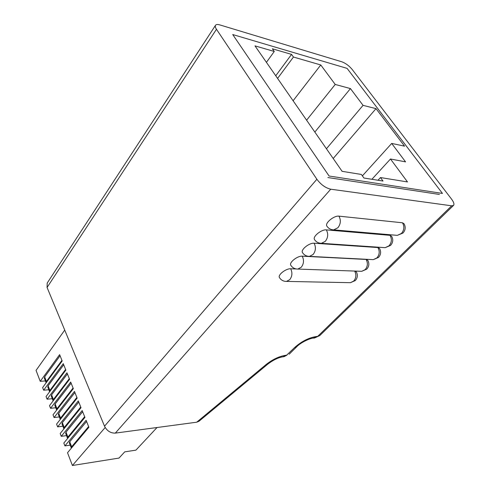<?xml version="1.0" encoding="UTF-8"?>
<svg xmlns="http://www.w3.org/2000/svg" width="490" height="490" viewBox="0 0 490 490"><rect width="100%" height="100%" fill="white"/><g stroke="black" fill="none" stroke-linecap="round" stroke-linejoin="round"><path stroke-width="0.73" d="M360.634 271.276L361.718 271.313L366.728 269.157C369.117 266.45 369.472 263.516 367.788 260.355L366.11 259.443L302.226 256.184C297.675 255.719 289.265 262.193 290.674 265.041L290.999 265.574M383.884 247.579L385.146 247.671L390.561 245.41C393.06 242.568 393.409 239.518 391.608 236.26L390.022 235.335L326.346 229.89C321.716 229.228 312.804 236.266 314.353 239.31L314.733 239.898M330.738 189.201L451.676 205.812L453.52 205.414C454.444 204.25 453.783 202.143 451.529 199.093L352.212 69.5C349.101 65.789 345.664 63.228 341.885 61.814L219.796 24.904C217.603 24.267 216.182 24.39 215.526 25.284C214.994 26.166 215.306 27.495 216.476 29.271L316.883 179.26C320.962 184.681 325.58 187.995 330.738 189.201L115.322 433.111L196.711 422.202L266.291 364.376L267.999 363.96C273.812 359.642 279.031 357.228 283.667 356.726L282.981 356.781M395.963 235.243L397.323 235.365L402.964 233.05C405.524 230.141 405.867 227.029 403.999 223.716L402.474 222.785L338.945 216.151C334.272 215.392 325.084 222.736 326.72 225.878L327.124 226.503M372.112 259.59L373.282 259.645L378.488 257.44C380.932 254.671 381.281 251.676 379.542 248.467L377.906 247.548L314.108 243.224C309.521 242.666 300.866 249.416 302.342 252.356L302.697 252.92M296.321 268.979L290.674 268.777C286.166 268.398 277.983 274.621 279.325 277.371L279.631 277.885M349.437 282.663L350.442 282.687L355.274 280.568C357.614 277.922 357.97 275.043 356.34 271.932L355.152 271.086M216.476 29.271L47.077 287.465L104.523 426.196L316.883 179.26M327.871 177.545L439.414 194.444M267.999 363.96L198.971 421.271L196.711 422.202M115.322 433.111C110.575 433.234 106.979 430.93 104.523 426.196M47.077 287.465L47.212 283.061L215.526 25.284M266.425 62.34L274.278 51.468L254.984 45.864L342.106 171.329L361.393 174.458L363.923 178.023L382.996 181.037L380.479 177.552L407.49 181.937L390.487 159.005L405.555 161.859L391.688 143.429L404.556 146.149L376.002 108.633L363.053 105.35L350.442 88.58L335.215 84.452L320.772 64.968L293.455 57.036L291.55 54.396L272.373 48.78L274.278 51.468M442.452 193.434L347.091 68.38L232.719 34.545L329.084 176.014L442.452 193.434M314.849 132.073L350.442 88.58M326.438 148.764L363.053 105.35M333.194 158.497L376.002 108.633M362.392 175.861L391.688 143.429M371.898 179.285L390.487 159.005M377.992 180.246L380.479 177.552M277.579 78.406L293.455 57.036M293.1 100.756L320.772 64.968M306.593 120.191L335.215 84.452M275.748 75.772L291.55 54.396M64.729 330.082L36.052 370.391L40.235 381.324L59.633 354.638L62.193 360.989L42.624 387.578L43.628 390.205L63.265 363.66L65.862 370.091L46.048 396.539L47.065 399.203L66.952 372.792L69.58 379.309L49.515 405.61L50.544 408.305L70.683 382.047L73.347 388.644L53.024 414.791L54.065 417.523L74.462 391.424L77.157 398.107L56.583 424.095L57.636 426.863L78.296 400.918L81.028 407.692L60.178 433.515L61.25 436.314L82.173 410.54L84.942 417.407L63.829 443.058L64.913 445.894L86.105 420.298L88.91 427.249L67.522 452.723L72.404 465.5L119.015 458.077L124.723 451.866L135.901 450.145L157.027 427.519M64.913 445.894L70.205 445.153M61.25 436.314L66.524 435.628M57.636 426.863L62.898 426.227M54.065 417.523L59.315 416.941M50.544 408.305L55.774 407.766M47.065 399.203L52.277 398.713M43.628 390.205L48.822 389.764M40.235 381.324L45.417 380.926M44.382 378.243L44.664 376.902L46.428 381.465L61.936 360.364M46.428 381.465L46.14 382.8M44.664 376.902L60.074 355.746M47.818 387.149L48.112 385.826L49.894 390.444L65.605 369.448M49.894 390.444L49.606 391.786M48.112 385.826L63.718 364.774M51.297 396.171L51.603 394.854L53.41 399.534L69.317 378.654M53.41 399.534L53.122 400.881M51.603 394.854L67.406 373.919M54.819 405.297L55.137 404.005L56.969 408.74L73.077 387.982M56.969 408.74L56.681 410.087M55.137 404.005L71.142 383.18M58.39 414.546L58.714 413.266L60.57 418.062L76.887 397.427M60.57 418.062L60.288 419.416M58.714 413.266L74.927 392.57M62.003 423.911L62.34 422.643L64.221 427.501L80.746 407M64.221 427.501L63.939 428.86M62.34 422.643L78.761 402.076M65.666 433.399L66.015 432.149L67.914 437.068L84.66 416.702M67.914 437.068L67.638 438.428M66.015 432.149L82.645 411.71M69.372 443.003L69.733 441.772L71.663 446.757L88.623 426.533M71.663 446.757L71.387 448.117M69.733 441.772L86.583 421.474M105.179 427.501L72.404 465.5M290.674 268.777C292.579 272.71 292.261 276.348 289.719 279.692L286.472 281.413L350.442 282.687L353.67 281.101C356.193 278.038 356.518 274.694 354.644 271.068M302.226 256.184C304.186 260.135 303.861 263.834 301.246 267.271L297.804 269.071L361.718 271.313L365.142 269.659C367.739 266.499 368.063 263.093 366.11 259.443M314.108 243.224C316.13 247.205 315.799 250.96 313.104 254.482L309.441 256.38L373.282 259.645L376.914 257.918C379.585 254.678 379.915 251.223 377.906 247.548M326.346 229.89C328.429 233.889 328.079 237.705 325.311 241.325L321.409 243.316L385.146 247.671L389.005 245.851C391.749 242.538 392.086 239.028 390.022 235.335M338.945 216.151C341.089 220.182 340.734 224.059 337.873 227.777L333.727 229.871L397.323 235.365L401.42 233.467C404.244 230.061 404.593 226.503 402.474 222.785M313.104 338.137L317.165 336.416C309.343 337.42 301.822 341.138 294.6 347.569L286.662 355.158C279.931 355.991 273.138 359.066 266.291 364.376M317.165 336.416L317.685 336.391L451.676 205.812M286.662 355.158L283.159 356.757M286.944 355.14L283.949 356.708L286.944 355.14M319.756 335.583L314.384 338.063L319.756 335.583L453.52 205.414M313.429 338.106L313.863 338.088C310.93 337.696 300.382 342.675 296.799 346.681L289.149 354.233M294.6 347.569L296.799 346.681M326.72 225.878C328.337 228.42 330.677 229.749 333.727 229.871L332.251 229.73M314.353 239.31C315.977 241.889 318.329 243.23 321.409 243.316L320.056 243.212M302.342 252.356C303.965 254.978 306.33 256.319 309.441 256.38L308.192 256.301M290.674 265.041C292.291 267.699 294.668 269.041 297.804 269.071L296.646 269.022M279.325 277.371C280.942 280.066 283.324 281.413 286.472 281.413L285.413 281.382M44.321 378.096L46.078 382.653M47.763 387.008L49.539 391.62M51.242 396.024L53.042 400.698M54.77 405.163L56.589 409.891M58.334 414.411L60.184 419.201M61.954 423.777L63.823 428.627M65.611 433.264L67.51 438.176M69.323 442.874L71.246 447.854"/></g></svg>
